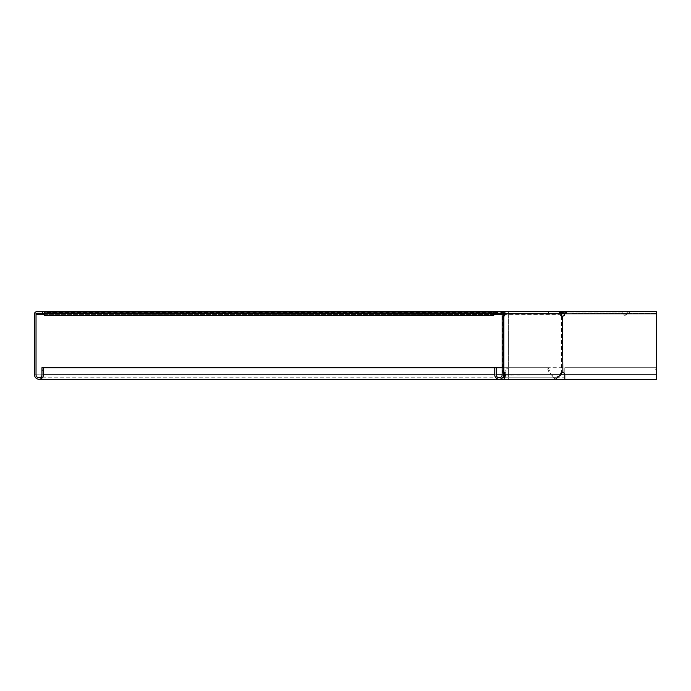 <?xml version="1.0" encoding="UTF-8"?>
<svg xmlns="http://www.w3.org/2000/svg" width="691" height="691" viewBox="0 0 691 691"><rect width="100%" height="100%" fill="white"/><g stroke="black" fill="none" stroke-linecap="round" stroke-linejoin="round"><path stroke-width="0.52" stroke-dasharray="3.46 2.59" d="M565.126 313.222L36.623 313.222L559.399 313.222L559.399 314.405L560.159 314.405A2.367 2.367 0 0 0 561.835 313.714L562.275 313.273A1.183 1.183 0 0 1 563.113 312.928L621.459 312.928A0.596 0.596 0 0 1 622.012 313.317A2.963 2.963 0 0 0 625.787 315.122L627.601 313.317L625.787 315.122A2.963 2.963 0 0 1 622.012 313.317A0.596 0.596 0 0 0 621.459 312.928L569.332 312.928L569.332 311.736L621.459 311.736A1.779 1.779 0 0 1 623.135 312.928A1.779 1.779 0 0 0 625.787 313.809A1.779 1.779 0 0 1 623.135 312.928A1.779 1.779 0 0 0 621.459 311.736L563.113 311.736A2.367 2.367 0 0 0 561.438 312.436L560.997 312.876A1.183 1.183 0 0 1 560.159 313.222L492.614 313.222L492.614 311.736L501.571 311.736L44.319 311.736L44.319 314.405L44.319 313.222L501.951 312.876L44.319 312.876L44.319 314.405L493.866 314.405M508.377 314.405L508.377 311.736L559.313 311.736L559.313 313.222L36.623 313.222L36.623 314.405L559.399 314.405L559.399 313.222L560.997 312.876L561.835 313.714M503.558 313.222L503.186 314.405L502.158 314.405M560.159 313.222L560.159 314.405L504.076 314.405M503.644 314.405L501.951 313.714L501.951 312.876L500.094 311.736L500.094 312.928L44.319 313.273L44.319 312.436L501.329 312.436L501.329 313.273L495.646 312.928M560.159 314.405L561.118 314.206M627.601 313.317L628.162 312.928L627.601 313.317M629.346 312.928L628.162 312.928L629.346 312.928L629.346 311.736L629.346 312.928M628.162 311.736L629.346 311.736L628.162 311.736L626.487 312.928L628.162 311.736M626.487 312.928L625.787 313.809L626.487 312.928M569.332 312.928L565.298 312.928M493.866 313.273L44.319 313.273L44.319 313.714L493.866 313.714M44.319 312.928L493.866 313.317L44.319 313.317L44.319 311.736L52.317 311.736L52.317 313.222L52.317 311.736L503.713 311.736M493.866 313.317L493.866 315.295M45.226 312.928L492.959 312.928M45.226 311.736L492.959 311.736M47.878 311.736L490.316 311.736M493.866 311.736L493.866 312.928L44.388 312.928L493.797 312.928M508.377 313.222L508.377 377.778L508.377 374.816L656.45 374.816L656.45 379.264L656.433 367.707L564.806 367.707L656.433 367.707L656.433 374.816L656.45 313.809L656.433 374.816L508.377 374.816L508.377 367.707L654.083 367.707L656.45 370.082L654.083 367.707L41.952 367.707L41.952 374.816A2.963 2.963 0 0 1 38.99 377.778A2.963 2.963 0 0 1 36.027 374.816L36.027 313.809A0.596 0.596 0 0 1 36.623 313.222M508.377 311.736L508.377 313.809L34.55 313.809A2.073 2.073 0 0 1 36.623 311.736L656.45 311.736L656.45 313.809L656.45 311.736L563.113 311.736M492.614 313.222L548.524 313.222L548.524 311.736L559.624 311.736L559.313 313.222L562.327 313.222M561.723 313.809L508.377 313.809L508.377 374.816L508.377 367.707L502.158 367.707M494.756 367.707L496.233 367.707L494.756 367.707L494.756 374.816A4.44 4.44 0 0 0 499.196 379.264A4.44 4.44 0 0 0 503.644 374.816L503.644 372.492L502.763 372.492A2.367 1.676 -90 0 1 503.644 373.14M34.55 313.809L34.55 374.816A4.44 4.44 0 0 0 38.99 379.264A4.44 4.44 0 0 0 43.438 374.816L43.438 367.707M42.548 311.736L42.548 313.222M503.644 315.493A2.367 1.676 -90 0 1 502.763 316.141L502.158 316.141L502.158 372.492L503.817 372.492M496.233 367.707L496.233 374.816A2.963 2.963 0 0 0 499.196 377.778A2.963 2.963 0 0 0 502.158 374.816L502.158 372.492M503.817 316.141L502.158 316.141L501.571 311.736L503.644 313.809L502.158 313.809M502.158 316.141L503.644 316.141L503.644 372.492M503.644 316.141L503.644 313.809M495.646 311.736L495.646 313.222L501.571 313.222M548.524 311.736L492.614 311.736M547.177 367.707L506.529 367.707L548.222 367.707L547.177 367.707L550.079 374.816L503.644 374.781M504.534 375.135L656.45 374.816L564.806 374.816A2.367 2.367 0 0 0 562.871 372.492L561.412 372.492A2.367 1.676 90 0 0 560.271 373.632L559.788 374.816L555.46 377.778L551.124 374.816L548.222 367.707M504.534 379.264L508.377 379.264L508.377 374.816L508.377 379.264L555.46 379.264L550.079 374.816L551.124 374.816L504.672 374.816L507.574 367.707M504.007 373.883L506.529 367.707M548.524 313.222L503.713 313.222M503.307 376.509L503.627 374.816M559.624 313.222L560.047 313.809A2.367 1.676 90 0 0 561.412 316.141L562.457 316.141M562.457 372.492L561.412 372.492L562.871 372.492L562.871 316.141L561.412 316.141L562.871 316.141A2.367 2.367 0 0 0 564.806 313.809L566.56 313.222L566.56 311.736L656.433 311.736L656.433 313.222L656.433 311.736M656.433 374.816L564.806 374.816L656.433 374.816L564.806 374.816L564.806 367.707L564.806 379.264L656.433 379.264M572.485 313.222L656.433 313.222L572.485 313.222L572.485 311.736M36.027 374.816L504.395 374.816M562.275 313.273L561.438 312.436M625.787 315.122L625.787 313.809L625.787 315.122M656.433 313.809L36.623 313.809M34.55 374.816L41.952 374.816M496.233 374.816L494.756 374.816M561.092 313.809L504.136 313.809M561.412 316.141L561.412 372.492M502.763 316.141L502.763 372.492M561.317 373.632L560.271 373.632M44.319 314.111L493.866 314.111M42.306 377.778L564.806 377.778M504.534 377.778L555.46 377.778M503.687 316.184L502.314 316.184M503.687 372.449L502.314 372.449M562.647 316.184L562.085 316.184M562.647 372.449L562.085 372.449"/><path stroke-width="1.04" d="M562.275 313.273L561.835 313.714L560.997 312.876L563.113 311.736L563.113 312.928L562.275 313.273L561.438 312.436M508.377 311.736L503.713 311.736A2.073 1.468 90 0 1 505.181 313.809L503.558 313.222M44.319 313.222L36.623 313.222L36.623 314.405L44.319 314.405M504.076 314.405L503.644 314.405M502.158 314.405L493.866 314.405M560.159 313.222L560.997 312.876M561.118 314.206L561.835 313.714M569.332 311.736L501.571 311.736A2.073 2.073 0 0 1 503.644 313.809L503.644 374.816A4.44 4.44 0 0 1 499.196 379.264A4.44 4.44 0 0 1 494.756 374.816L494.756 367.707L41.952 367.707L41.952 370.082L43.438 370.082L43.438 367.707M565.298 312.928L563.113 312.928M501.329 312.436L501.329 313.273L501.951 313.714L501.951 312.876M502.158 313.921L493.866 313.714M493.866 313.273L501.225 313.222M44.319 313.809L44.319 311.736L47.878 311.736L45.226 311.736L44.388 312.928L44.319 315.122L45.226 312.928L492.959 312.928L493.866 315.122L493.797 312.928L492.959 311.736L490.316 311.736L495.646 311.736L495.646 313.222L501.571 313.222A0.596 0.596 0 0 1 502.158 313.809L502.158 374.816A2.963 2.963 0 0 1 499.196 377.778A2.963 2.963 0 0 1 496.233 374.816L496.233 367.707L494.756 367.707M44.319 313.317L44.319 315.295L493.866 315.122M47.878 312.928L47.878 311.736L490.316 311.736L490.316 312.928M493.866 313.809L493.866 311.736M493.866 312.928L495.646 312.928M656.45 379.264L656.45 313.809L656.45 379.264L564.806 379.264L564.806 374.816A2.367 2.367 0 0 0 562.871 372.492L562.457 372.492A2.367 1.676 90 0 0 561.317 373.632L560.833 374.816L555.46 379.264L564.806 379.264M656.45 313.222L656.433 311.736L656.45 313.222M562.327 313.222L565.126 313.222M44.319 311.736L36.623 311.736A2.073 2.073 0 0 0 34.55 313.809L34.55 374.816A4.44 4.44 0 0 0 38.99 379.264A4.44 4.44 0 0 0 43.438 374.816L43.438 370.082M502.158 367.707L496.233 367.707M36.623 313.222A0.596 0.596 0 0 0 36.027 313.809L36.027 374.816A2.963 2.963 0 0 0 38.99 377.778A2.963 2.963 0 0 0 41.952 374.816L41.952 370.082M42.548 311.736L42.548 313.222M495.646 311.736L501.571 311.736M503.644 372.492L503.817 372.492A2.367 1.676 -90 0 1 504.957 373.632L505.441 374.816L504.395 374.816C504.482 378.642 504.577 378.642 504.672 374.816L503.627 374.816M503.644 374.781L504.007 373.883M503.644 373.14A2.367 1.676 -90 0 1 503.912 373.632L504.395 374.816C504.482 378.642 504.577 378.642 504.672 374.816M656.433 374.816L505.441 374.816L504.534 379.264L503.307 376.509M559.624 311.736A2.073 1.468 90 0 1 561.092 313.809A2.367 1.676 90 0 0 562.457 316.141L562.871 316.141A2.367 2.367 0 0 0 564.806 313.809L566.56 311.736L656.433 311.736M561.092 313.809L505.181 313.809A2.367 1.676 -90 0 1 503.817 316.141L503.644 316.141M504.136 313.809A2.367 1.676 -90 0 1 503.644 315.493M562.457 316.141L562.871 372.492L562.457 316.141M44.82 313.317L493.374 313.317M561.723 313.809L656.433 313.809M36.623 313.809L36.027 313.809M502.158 374.816L496.233 374.816M494.756 374.816L43.438 374.816M504.957 373.632L503.912 373.632M503.817 316.141L503.817 372.492M42.306 377.778L38.99 377.778M555.46 379.264L38.99 379.264"/></g></svg>
